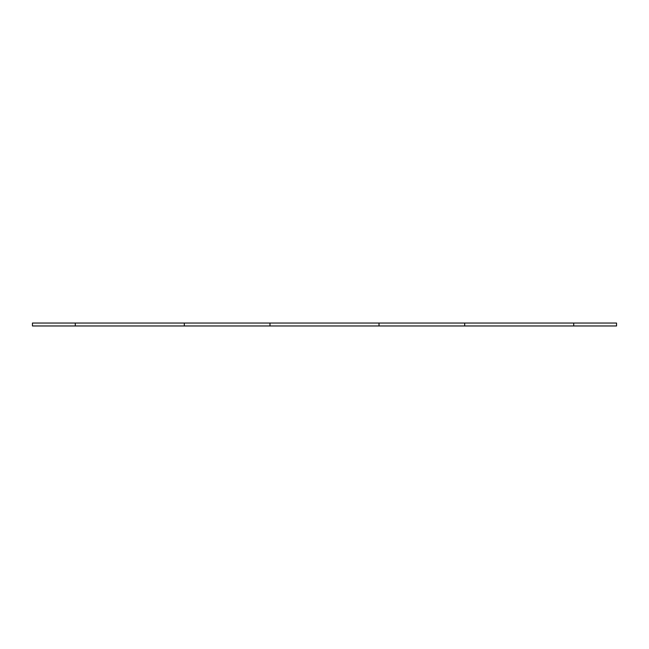 <?xml version="1.0" encoding="UTF-8"?>
<svg xmlns="http://www.w3.org/2000/svg" width="649" height="649" viewBox="0 0 649 649"><rect width="100%" height="100%" fill="white"/><g stroke="black" fill="none" stroke-linecap="round" stroke-linejoin="round"><path stroke-width="0.97" d="M75.284 325.96L75.284 323.04L32.45 323.04L32.45 325.96L184.316 325.96L184.316 323.04L616.55 323.04L616.55 325.96L573.716 325.96L573.716 323.04M573.716 325.96L464.684 325.96L464.684 323.04M464.684 325.96L379.016 325.96L379.016 323.04M269.984 323.04L269.984 325.96L379.016 325.96M269.984 325.96L184.316 325.96M75.284 323.04L184.316 323.04"/></g></svg>
